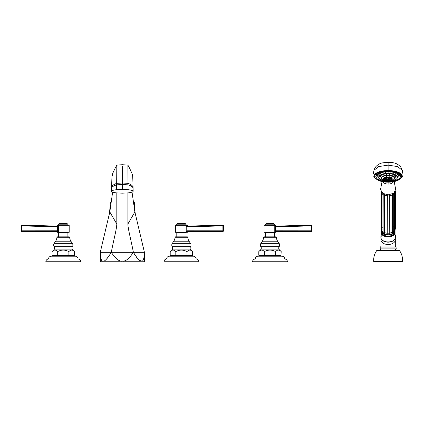 <?xml version="1.0" encoding="UTF-8"?>
<svg xmlns="http://www.w3.org/2000/svg" width="424" height="424" viewBox="0 0 424 424"><rect width="100%" height="100%" fill="white"/><g stroke="black" fill="none" stroke-linecap="round" stroke-linejoin="round"><path stroke-width="0.64" d="M112.641 192.125L109.811 211.942L116.807 224.026L116.807 192.904M109.811 211.942L100.271 252.301C100.546 258.9 101.532 261.778 103.228 260.935C104.511 261.778 107.203 258.9 111.305 252.301L100.271 252.301L100.292 253.732M116.807 224.026C116.807 228.578 113.155 242.168 111.305 252.301L111.295 252.317C115.683 258.9 119.361 261.778 122.345 260.935C125.324 261.778 129.002 258.9 133.38 252.301C137.482 258.9 140.174 261.778 141.462 260.935C143.153 261.778 144.139 258.9 144.42 252.301L134.874 211.942L127.878 224.026L116.807 224.026M110.41 202.025L111.671 202.025L110.41 202.025L109.519 213.203M110.425 253.844L109.784 254.877M109.01 256.043L107.458 258.068M107.171 258.391L106.758 258.836M100.435 255.979L100.345 254.946M135.166 213.203L134.275 202.025L133.014 202.025M119.838 260.548L118.927 260.209M117.146 259.228L116.372 258.661M100.271 252.301L100.271 261.751L144.42 261.751L144.42 252.301L111.305 252.301M140.747 260.824L140.227 260.617M139.316 260.066L138.939 259.774M137.964 258.873L137.508 258.386M136.698 257.421L135.972 256.462M134.917 254.904L134.244 253.812M133.38 252.301C131.53 242.168 127.878 228.578 127.878 224.026L127.878 192.904M112.312 175.706C112.079 173.729 111.857 177.518 111.634 187.079L111.528 191.282M132.373 175.706C132.606 173.729 132.834 177.518 133.051 187.079L133.157 191.293C133.03 191.987 131.297 192.523 127.958 192.899L122.345 193.169L116.727 192.899C113.388 192.523 111.655 191.987 111.528 191.293C111.645 190.609 113.356 190.074 116.648 189.698L122.345 189.417L128.037 189.698C131.334 190.074 133.041 190.609 133.157 191.293L133.157 191.282M132.532 175.006C132.346 174.296 129.85 168.317 127.894 165.148L122.345 164.698L116.791 165.148C114.512 169.33 112.97 172.616 112.153 175.006M127.884 166.319L128.037 189.698M116.801 166.319L116.648 189.698M132.044 192.125L134.874 211.942M391.75 175.303L392.089 174.953L391.75 175.303M391.75 175.096L392.089 174.746L391.75 175.096M389.269 174.942L389.38 174.556L389.269 174.942M393.748 176.002L394.272 175.722L393.668 175.902M394.993 176.951L395.64 176.755L394.977 176.903M395.332 178.016L396.011 177.916L395.332 178.016M394.707 179.061L395.327 179.066L394.68 179.114M393.212 179.946L393.689 180.03M391.039 180.55L391.31 180.693M383.275 180.036L382.819 180.136M381.68 179.182L381.07 179.198L381.717 179.241M380.938 178.154L380.264 178.069L380.938 178.154M381.149 177.078L380.498 176.898L381.165 177.041M382.294 176.114L381.743 175.838L382.358 176.018M384.208 175.372L383.837 175.032L384.208 175.372M386.64 174.964L386.502 174.582L386.64 174.964M385.681 180.195L385.326 180.322M383.985 179.426L383.376 179.437L384.022 179.479M383.545 178.403L382.872 178.266L383.55 178.393M384.494 177.444L383.959 177.163L384.568 177.349M386.545 176.834L386.317 176.469L386.545 176.834M389.078 176.766L389.216 176.384L389.078 176.766M391.315 177.248L391.787 176.941L391.214 177.131M392.582 178.149L393.244 177.969L392.571 178.112M392.497 179.182L393.143 179.161L392.481 179.225M391.076 180.041L391.511 180.147M386.28 179.347A2.47 1.007 0 0 1 386.116 179.267A2.47 1.007 0 0 1 385.713 178.446M390.525 178.446A2.47 1.007 0 0 1 390.122 179.267A2.47 1.007 0 0 1 389.963 179.347M387.271 179.071L386.99 179.315A4.791 4.373 0 0 0 387.753 179.426L387.753 179.628A4.07 3.779 180 0 0 388.119 179.643A4.07 3.779 180 0 0 388.49 179.628L388.49 179.426A4.791 4.373 0 0 0 389.253 179.315L388.972 179.071M386.99 179.315A4.07 1.193 -46.8 0 1 386.99 179.013A4.791 4.373 0 0 0 387.753 179.124L387.753 178.705A4.07 1.394 180 0 0 388.119 178.711A4.07 1.394 180 0 0 388.49 178.705L388.49 179.124A4.791 4.373 0 0 0 389.253 179.013A4.07 1.193 46.8 0 1 389.253 179.315M388.49 179.124L388.49 179.426M387.753 179.124L387.753 179.426M389.078 176.559L389.216 176.177L389.078 176.559M391.273 177.025L391.787 176.734M392.582 177.942L393.244 177.767M392.497 178.976L393.143 178.954M383.376 179.235L383.985 179.22M382.872 178.064L383.545 178.202M383.959 176.962L384.504 177.237M386.545 176.633L386.317 176.262L386.545 176.633M381.07 178.992L381.68 178.976M380.264 177.863L380.938 177.948M380.498 176.691L381.149 176.877M381.743 175.631L382.294 175.907M384.208 175.17L383.837 174.826L384.208 175.17M386.64 174.762L386.502 174.381L386.64 174.762M388.119 172.536L388.119 172.923L388.119 172.536M383.058 180.64L382.718 180.767L383.058 180.64M380.964 179.983L380.482 180.067L380.964 179.983M379.353 179.124L378.764 179.156L379.401 179.188M378.346 178.128L377.689 178.091L378.356 178.16M378.001 177.057L377.318 176.946L378.001 177.057M378.346 175.987L377.689 175.806L378.356 175.949M379.353 174.99L378.764 174.741L379.401 174.911M380.964 174.132L380.482 173.829L381.065 174.02M383.058 173.474L382.718 173.124L383.058 173.474M385.501 173.061L385.326 172.685L385.501 173.061M390.743 173.061L390.917 172.685L390.743 173.061M393.181 173.474L393.52 173.124L393.181 173.474M395.279 174.132L395.756 173.829L395.179 174.02M396.885 174.99L397.474 174.741L396.843 174.911M397.898 175.987L398.555 175.806L397.887 175.949M398.242 177.057L398.92 176.946L398.242 177.057M397.898 178.128L398.555 178.091L397.887 178.16M396.885 179.124L397.474 179.156L396.843 179.188M395.279 179.983L395.756 180.067L395.279 179.983M393.181 180.64L393.52 180.767L393.181 180.64M388.119 172.716L388.119 172.329L388.119 172.716M390.743 172.859L390.917 172.478L390.743 172.859M393.181 173.268L393.52 172.923L393.181 173.268M395.242 173.909L395.756 173.623M396.885 174.783L397.474 174.534M397.898 175.78L398.555 175.6M398.242 176.85L398.92 176.744M397.898 177.921L398.555 177.884M396.885 178.917L397.474 178.949M388.119 170.909A13.457 5.496 180 0 0 374.662 176.405A13.457 5.496 180 0 0 388.119 181.901A13.457 5.496 0 0 0 401.581 176.405A13.457 5.496 0 0 0 388.119 170.909M374.662 176.373A13.457 5.496 0 0 1 374.662 176.336A13.457 5.496 0 0 1 388.119 170.84A13.457 5.496 0 0 1 401.581 176.336A13.457 5.496 0 0 1 401.581 176.373M402.281 170.289L397.564 166.59L388.119 165.127L388.119 170.485C396.822 170.835 401.592 172.785 402.445 176.336L402.334 177.062L397.574 180.73L393.281 181.795L388.119 182.188L390.101 182.135M388.119 170.485C379.422 170.835 374.646 172.785 373.798 176.336L373.91 177.062L378.664 180.73L382.962 181.795L388.119 182.188L386.142 182.135M373.963 170.289L378.68 166.59L388.119 165.127L388.119 162.26L382.3 162.901L388.119 162.281L393.944 162.901C392.126 162.615 393.742 162.503 388.119 162.249M382.75 181.763L383.169 182.293C384.34 183.444 385.988 184.043 388.119 184.085L388.119 182.188M388.119 184.085C390.25 184.043 391.903 183.444 393.075 182.293L393.488 181.763M382.04 181.636L380.567 189.38L382.427 193.217L388.119 194.865L393.817 193.217L395.671 189.38L394.203 181.636M381.457 192.655L382.093 193.683L382.167 193.021M381.457 229.983L383.105 231.907L383.206 193.704M384.102 233.868L384.822 233.995L384.436 232.612L384.526 194.282M386.359 234.605L385.994 233.083L386.057 194.68M387.759 234.758L387.7 194.855M389.221 234.711L389.37 194.796M390.674 234.424L391.05 232.882L390.97 194.505M391.633 234.106L392.502 232.288L392.407 194.012M382.3 192.554L382.056 193.869L383.105 194.579L384.436 195.289L387.69 195.968L389.407 195.899L392.502 194.961L393.684 194.155L393.594 193.371M393.62 193.492L393.695 194.25L394.516 193.185L394.468 192.671M383.959 233.794L383.863 233.73A6.424 4.129 0 0 1 383.052 233.168L383.635 233.364M384.192 233.9L383.863 233.73L384.192 233.9A6.424 4.129 0 0 0 385.193 234.313L385.58 234.424A6.424 4.129 0 0 0 386.709 234.663L387.128 234.716A6.424 4.129 0 0 0 388.31 234.763L388.734 234.742A6.424 4.129 0 0 0 389.905 234.599L390.308 234.52A6.424 4.129 0 0 0 391.384 234.191L391.739 234.048A6.424 4.129 0 0 0 392.656 233.56L392.863 233.433M393.016 233.306A6.424 4.129 0 0 0 393.642 232.744L393.101 232.977M382.999 233.136L383.651 233.539M381.187 230.492A6.938 4.463 0 0 0 381.181 230.635C381.489 232.591 381.987 233.778 382.676 234.186A6.424 4.129 180 0 0 393.567 234.186C394.251 233.778 394.749 232.591 395.062 230.635A6.938 4.463 0 0 0 395.062 230.587M395.062 230.635A6.938 4.463 180 0 1 388.119 235.097A6.938 4.463 180 0 1 381.181 230.635M392.656 233.56L392.947 233.359M381.181 234.525A7.235 4.648 0 0 0 380.885 235.839L380.885 237.308C380.514 243.466 395.725 243.466 395.354 237.308L395.354 235.839A7.235 4.648 0 0 1 395.062 237.154L395.062 231.992A6.938 4.463 180 0 1 388.119 236.454A6.938 4.463 180 0 1 381.181 231.992L381.187 230.857M394.998 231.403A6.938 4.463 180 0 1 395.062 231.992L395.062 230.868M381.24 231.403A6.938 4.463 180 0 0 381.181 231.992L381.181 237.154A7.235 4.648 0 0 1 380.885 235.839M395.354 235.839A7.235 4.648 0 0 0 395.062 234.525M384.266 241.245A6.938 4.463 0 0 0 391.977 241.245M380.953 237.959A7.197 4.627 0 0 0 388.119 242.162A7.197 4.627 0 0 0 395.29 237.959M395.502 249.948L395.91 248.904A0.737 0.689 -135 0 1 395.719 249.423L395.502 250.128L395.99 249.158A0.737 0.737 45 0 0 396.207 248.634L395.91 248.904L396.207 248.135A1.479 1.479 0 0 0 395.762 247.081A1.479 1.479 0 0 1 395.316 246.026L395.316 237.79M380.805 249.879L380.333 248.904A0.737 0.689 -45 0 0 380.524 249.423L380.736 250.128L380.254 249.158A0.737 0.737 -45 0 1 380.036 248.634L380.333 248.904L380.036 248.135A1.479 1.479 0 0 1 380.482 247.081A1.479 1.479 0 0 0 380.922 246.026L380.922 237.79M376.867 250.372A0.588 0.588 0 0 1 377.344 250.128L398.899 250.128A0.588 0.588 0 0 1 399.376 250.372A16.865 16.865 0 0 1 402.546 261.407A0.371 0.371 0 0 1 402.175 261.751L374.063 261.751A0.371 0.371 0 0 1 373.698 261.407A16.865 16.865 0 0 1 376.867 250.372L399.376 250.372M394.596 229.633L394.945 228.329M394.14 228.711L394.516 227.253M393.62 226.946L393.684 226.284M382.3 227.884L382.093 226.75M382.156 229.67L381.457 227.783M384.822 233.995L385.151 234.324M390.191 234.557L390.562 234.43M390.743 234.233L391.485 234.165M378.764 178.949L379.353 178.917M377.689 177.884L378.346 177.921M377.318 176.744L378.001 176.85M377.689 175.6L378.346 175.78M378.764 174.534L379.353 174.783M380.482 173.623L381.001 173.909M383.058 173.268L382.718 172.923L383.058 173.268M385.501 172.859L385.326 172.478L385.501 172.859M389.269 174.736L389.38 174.349L389.269 174.736M393.737 175.79L394.272 175.515M394.993 176.744L395.64 176.548M395.332 177.81L396.005 177.714M394.707 178.854L395.327 178.859M187.313 232.294L188.065 231.483L187.254 232.294A0.811 0.806 101.7 0 1 188.065 231.483L187.562 231.382L187.546 230.794L186.862 230.942L186.862 226.692L186.178 225.589L186.178 232.061L187.254 232.294L175.499 232.294L175.499 225.282L187.313 225.282L186.178 225.589L187.117 226.178L186.862 226.692L187.578 226.84L222.876 225.886L222.892 231.409L187.562 231.382L188.065 231.483L187.122 231.462L186.178 232.061L186.862 230.942L187.122 231.462M187.117 226.178L187.583 226.252L187.578 226.84M187.313 225.314A0.811 0.811 38.6 0 0 188.145 226.125L222.876 225.298L222.876 225.886L223.485 225.886L223.485 230.82L222.892 231.409M187.546 230.794L223.485 230.82L223.485 225.886L222.876 225.298M187.583 226.252L197.621 225.976M188.065 231.483L187.562 231.382M197.457 231.393L215.275 231.409M215.371 231.409L221.466 231.409M221.572 231.409L222.383 231.409M186.316 232.294A0.297 0.297 0 0 0 186.019 232.591L176.792 232.591A0.297 0.297 0 0 0 176.495 232.294M176.792 236.841L176.792 232.591M186.019 236.841L186.019 232.591M175.059 237.26A0.456 0.456 0 0 1 175.515 236.841L187.291 236.841A0.456 0.456 0 0 1 187.752 237.26A9.227 9.227 0 0 0 189.385 241.775L173.427 241.775A9.227 9.227 0 0 0 175.059 237.26L187.752 237.26M192.348 256.213L192.597 251.607L190.874 249.884A2.533 2.533 0 0 1 190.535 246.71A3.01 3.01 0 0 0 190.482 243.344L189.385 241.775M192.597 251.607C190.731 249.598 188.866 249.598 187 251.607C183.269 249.598 179.538 249.598 175.806 251.607C173.941 249.598 172.075 249.598 170.209 251.607L171.937 249.884A2.533 2.533 0 0 0 172.271 246.71A3.01 3.01 0 0 1 172.329 243.344L173.427 241.775M171.397 250.632L170.209 251.607L170.209 255.296L175.806 255.296L175.806 251.607M170.464 256.213L170.464 255.296M192.337 255.296L175.806 255.296M187 255.296L187 251.607M193.408 256.213L169.399 256.213A2.761 2.761 0 0 0 166.637 258.99L196.169 258.99A2.761 2.761 0 0 0 193.408 256.213M196.169 258.99A2.761 2.761 0 0 1 198.829 261.751L163.982 261.751A2.761 2.761 0 0 1 166.637 258.99M187.127 225.282A1.108 1.108 0 0 1 186.019 224.174L176.792 224.174A1.108 1.108 0 0 1 175.684 225.282M185.574 224.174A0.297 0.297 90 0 1 185.283 223.877L177.529 223.877A0.297 0.297 -90 0 1 177.232 224.174M177.529 223.877L177.529 223.432L185.283 223.432L185.283 223.877M21.2 231.075L21.788 231.668L56.562 231.493L57.378 232.294L56.562 231.493L57.378 232.294L58.507 232.061L57.569 231.462L57.569 226.178L58.507 225.589L57.823 226.692L57.108 226.84L57.102 226.252L56.54 226.125L21.804 225.038L21.2 225.632M57.102 226.252L21.809 225.298L57.569 226.178M57.569 231.462L56.62 231.483A0.811 0.806 78.3 0 1 57.431 232.294L69.186 232.294L69.186 225.282L57.378 225.282L58.507 225.589L58.507 232.061L57.823 230.942L57.145 230.794L21.809 230.82L21.809 225.298L21.2 225.886L57.108 226.84M56.562 231.493L57.123 231.382L57.145 230.794M21.794 231.409L21.809 230.82L21.2 230.82L21.794 231.409L57.123 231.382L33.825 231.403M21.2 230.82L21.2 225.886L21.2 230.82M58.374 232.294A0.297 0.297 0 0 1 58.666 232.591L58.666 236.841M68.19 232.294A0.297 0.297 0 0 0 67.893 232.591L58.666 232.591M67.893 236.841L67.893 232.591M56.938 237.26A0.456 0.456 0 0 1 57.394 236.841L69.17 236.841A0.456 0.456 0 0 1 69.626 237.26A9.227 9.227 0 0 0 71.264 241.775L55.3 241.775A9.227 9.227 0 0 0 56.938 237.26L69.626 237.26M74.476 251.607C72.61 249.598 70.744 249.598 68.879 251.607C65.148 249.598 61.416 249.598 57.685 251.607C55.82 249.598 53.954 249.598 52.088 251.607L52.088 255.296L74.476 255.296L74.476 251.607L72.748 249.884A2.533 2.533 0 0 1 72.414 246.71A3.01 3.01 0 0 0 72.356 243.344L71.264 241.775M52.088 251.607L53.816 249.884A2.533 2.533 0 0 0 54.15 246.71A3.01 3.01 0 0 1 54.208 243.344L55.3 241.775M57.685 255.296L57.685 251.607M74.221 256.213L74.221 255.296M52.343 256.213L52.343 255.296M68.879 255.296L68.879 251.607M75.287 256.213L51.278 256.213A2.761 2.761 0 0 0 48.516 258.99L78.048 258.99A2.761 2.761 0 0 0 75.287 256.213M78.048 258.99A2.761 2.761 0 0 1 80.703 261.751L45.856 261.751A2.761 2.761 0 0 1 48.516 258.99M57.558 225.282A1.108 1.108 0 0 0 58.666 224.174L67.893 224.174A1.108 1.108 0 0 0 69.001 225.282M67.156 223.877L59.408 223.877L59.408 223.432L67.156 223.432L67.156 223.877A0.297 0.297 90 0 0 67.453 224.174M59.408 223.877A0.297 0.297 -90 0 1 59.111 224.174M275.828 225.335L264.094 225.282L264.094 232.294L275.849 232.294L274.773 232.061L274.773 225.589L275.902 225.314L274.773 225.589L275.711 226.178L275.457 226.692L276.172 226.84L311.465 225.886L311.486 231.409L276.156 231.382L276.655 231.483L275.711 231.462L274.773 232.061L275.457 230.942L275.711 231.462M275.711 226.178L276.172 226.252L276.172 226.84M275.902 225.314A0.811 0.811 38.6 0 0 276.74 226.125L311.47 225.298L311.465 225.886L312.08 225.886L312.08 230.82L311.486 231.409M274.773 225.589L275.457 226.692L275.457 230.942L276.135 230.794L276.156 231.382L276.655 231.483L276.156 231.382M276.135 230.794L312.08 230.82L312.08 225.886L311.47 225.298L312.08 225.87M276.172 226.252L286.211 225.976M275.902 232.294L276.718 231.493L275.849 232.294A0.811 0.806 101.7 0 1 276.655 231.483L276.655 231.483M286.046 231.393L303.87 231.409M303.96 231.409L310.061 231.409M310.161 231.409L310.978 231.409M312.08 225.886L312.08 230.82L312.08 225.632L311.47 225.038L276.74 226.125M274.906 232.294A0.297 0.297 0 0 0 274.609 232.591L265.382 232.591A0.297 0.297 0 0 0 265.09 232.294M265.382 236.841L265.382 232.591M274.609 236.841L274.609 232.591M263.654 237.26A0.456 0.456 0 0 1 264.11 236.841L275.886 236.841A0.456 0.456 0 0 1 276.342 237.26A9.227 9.227 0 0 0 277.98 241.775L262.016 241.775A9.227 9.227 0 0 0 263.654 237.26L276.342 237.26M280.937 256.213L281.191 251.607L279.464 249.884A2.533 2.533 0 0 1 279.13 246.71A3.01 3.01 0 0 0 279.072 243.344L277.98 241.775M281.191 251.607C279.326 249.598 277.46 249.598 275.595 251.607C271.864 249.598 268.132 249.598 264.401 251.607C262.536 249.598 260.67 249.598 258.804 251.607L260.532 249.884A2.533 2.533 0 0 0 260.866 246.71A3.01 3.01 0 0 1 260.924 243.344L262.016 241.775M258.804 251.607L258.804 255.296L264.401 255.296L264.401 251.607M259.059 256.213L259.059 255.296M280.926 255.296L264.401 255.296M275.595 255.296L275.595 251.607M282.002 256.213L257.993 256.213A2.761 2.761 0 0 0 255.232 258.99L284.764 258.99A2.761 2.761 0 0 0 282.002 256.213M284.764 258.99A2.761 2.761 0 0 1 287.419 261.751L252.572 261.751A2.761 2.761 0 0 1 255.232 258.99M275.717 225.282A1.108 1.108 0 0 1 274.609 224.174L265.382 224.174A1.108 1.108 0 0 1 264.274 225.282M274.169 224.174A0.297 0.297 90 0 1 273.872 223.877L266.124 223.877A0.297 0.297 -90 0 1 265.827 224.174M266.124 223.877L266.124 223.432L273.872 223.432L273.872 223.877M122.345 166.076L122.345 182.998L128 183.348C130.947 184.413 132.632 185.659 133.051 187.079M111.634 187.079C112.058 185.659 113.738 184.419 116.685 183.348L122.345 182.998L122.345 184.509L128.011 184.838C131.037 185.744 132.723 186.82 133.078 188.065M111.613 188.065C111.963 186.825 113.653 185.749 116.68 184.838L122.345 184.509L122.345 189.417M396.684 178.886A9.302 3.8 180 0 0 397.421 177.402C396.843 179.797 393.742 181.096 388.119 181.292A9.18 3.752 180 0 0 397.299 177.534A9.18 3.752 180 0 0 388.119 173.787A9.18 3.752 180 0 0 378.939 177.534A9.18 3.752 180 0 0 388.119 181.287C382.501 181.096 379.401 179.797 378.817 177.402A9.302 3.8 180 0 0 379.56 178.886M381.478 178.578A6.842 2.793 0 0 1 388.119 175.117A6.842 2.793 0 0 1 394.765 178.578M397.421 177.301L397.421 177.402A9.302 3.8 180 0 0 388.119 173.602A9.302 3.8 180 0 0 378.817 177.402L378.817 177.301A9.302 3.8 0 0 1 388.119 173.501A9.302 3.8 0 0 1 397.421 177.301A9.302 3.8 0 0 1 397.421 177.354M381.404 178.096A6.72 2.745 0 0 1 381.404 178.048A6.72 2.745 0 0 1 388.119 175.303A6.72 2.745 0 0 1 394.839 178.048A6.72 2.745 0 0 1 394.839 178.096M394.288 179.235A6.72 2.745 180 0 0 394.839 178.149A6.72 2.745 180 0 0 388.119 175.404A6.72 2.745 180 0 0 381.404 178.149A6.72 2.745 180 0 0 381.955 179.235M388.119 175.584A6.598 2.692 180 0 0 381.526 178.281A6.598 2.692 180 0 0 388.119 180.974A6.598 2.692 180 0 0 394.718 178.281A6.598 2.692 180 0 0 388.119 175.584M384.239 179.14A4.033 1.648 0 0 1 388.119 177.047A4.033 1.648 0 0 1 392.004 179.14M384.208 178.875A3.911 1.601 0 0 1 384.208 178.827A3.911 1.601 0 0 1 388.119 177.227A3.911 1.601 0 0 1 392.036 178.827A3.911 1.601 0 0 1 392.03 178.875M391.686 179.585A3.911 1.601 180 0 0 392.036 178.928A3.911 1.601 180 0 0 388.119 177.327A3.911 1.601 180 0 0 384.208 178.928A3.911 1.601 180 0 0 384.552 179.585M388.119 180.608A3.79 1.548 180 0 0 391.914 179.061A3.79 1.548 180 0 0 388.119 177.513A3.79 1.548 180 0 0 384.329 179.061A3.79 1.548 180 0 0 388.119 180.608M388.119 180.433A3.074 1.256 180 0 0 391.193 179.177A3.074 1.256 180 0 0 388.119 177.921A3.074 1.256 180 0 0 385.045 179.177A3.074 1.256 180 0 0 388.119 180.433M390.79 178.637L388.119 177.948A2.942 1.203 180 0 0 385.448 178.637A2.942 1.203 180 0 0 388.119 180.338A2.942 1.203 180 0 0 390.79 178.637A2.942 1.203 180 0 0 388.119 177.937L385.448 178.637M385.761 178.424A2.449 1.002 180 0 0 386.513 179.447L388.119 179.723L389.725 179.447A2.449 1.002 180 0 0 390.478 178.424M378.939 178.038A9.423 3.848 0 0 1 388.119 173.321A9.423 3.848 0 0 1 397.304 178.038M388.119 171.815A12.058 4.929 180 0 0 376.061 176.744A12.058 4.929 180 0 0 388.119 181.673A12.058 4.929 180 0 0 400.182 176.744A12.058 4.929 180 0 0 388.119 171.815M399.355 178.536A12.179 4.977 180 0 0 400.304 176.612A12.179 4.977 180 0 0 388.119 171.635A12.179 4.977 180 0 0 375.94 176.612A12.179 4.977 180 0 0 376.888 178.536M375.94 176.575A12.179 4.977 0 0 1 375.94 176.538A12.179 4.977 0 0 1 388.119 171.561A12.179 4.977 0 0 1 400.304 176.538A12.179 4.977 0 0 1 400.304 176.575M376.263 177.788A12.328 5.035 0 0 1 388.119 171.37A12.328 5.035 0 0 1 399.975 177.788M402.445 176.336L402.334 177.062M373.798 176.336L373.91 177.062M390.785 182.087L385.453 182.087M395.11 192.003L395.354 191.489M380.964 191.637L381.346 192.602M383.111 194.515L383.105 231.917C383.248 233.052 383.508 233.656 383.884 233.741M394.516 193.185L394.945 192.109M383.105 231.917L385.994 233.083L389.407 233.227L392.502 232.288L394.516 230.508L394.945 229.437M394.495 192.644L394.596 230.778C394.659 231.568 394.331 232.23 393.61 232.765L393.7 232.691M395.062 233.534A7.235 4.648 180 0 1 388.119 236.868A7.235 4.648 180 0 1 381.181 233.534M395.354 237.308A7.235 4.648 180 0 1 388.119 241.961A7.235 4.648 180 0 1 380.885 237.308M380.922 239.857A7.197 4.627 0 0 0 388.119 244.484A7.197 4.627 0 0 0 395.316 239.857M395.762 247.081L380.482 247.081M395.316 246.026L380.922 246.026M396.207 248.135L380.036 248.135M373.698 261.407L402.546 261.407M395.163 229.283L395.163 229.877M380.932 192.046L380.932 229.373L381.314 229.914M382.188 232.225L382.724 232.559M382.093 231.011L382.056 231.197C382.141 232.225 382.448 232.866 382.978 233.121M385.469 234.408L386.831 234.695M387.006 234.716L388.432 234.774M388.612 234.763L390.016 234.594M392.046 233.704L392.735 233.518M393.695 194.25L393.684 231.478M190.482 243.344L172.329 243.344M190.535 246.71L172.271 246.71M190.874 249.884L171.937 249.884M57.378 225.314A0.811 0.811 -38.6 0 1 56.54 226.125M72.356 243.344L54.208 243.344M72.414 246.71L54.15 246.71M72.748 249.884L53.816 249.884M279.072 243.344L260.924 243.344M279.13 246.71L260.866 246.71M279.464 249.884L260.532 249.884M394.839 178.048L394.839 178.149C393.79 180.926 391.267 180.582 388.119 180.979C383.28 180.396 381.038 179.453 381.404 178.149L381.404 178.048M384.208 178.827L384.208 178.928C383.704 179.559 385.008 180.121 388.119 180.613C390.483 180.539 391.787 179.977 392.036 178.928L392.036 178.827M386.116 179.267L386.513 179.447M390.122 179.267L389.725 179.447M400.304 176.538L400.304 176.612C399.546 179.723 395.486 181.408 388.119 181.673C380.757 181.408 376.697 179.723 375.94 176.612L375.94 176.538M393.944 162.901C396.074 163.33 398.062 164.417 399.896 166.16C400.738 166.908 401.528 168.264 402.259 170.236L402.8 173.379M382.3 162.901C380.164 163.33 378.181 164.417 376.342 166.16C375.5 166.908 374.715 168.264 373.979 170.236L373.443 173.379M382.331 232.368C381.457 231.44 381.123 230.767 381.314 230.333L381.409 192.273M394.14 231.939C394.702 231.658 395.041 230.963 395.163 229.861L395.094 191.929M393.61 232.765L393.234 233.041M395.354 191.558L395.354 228.881M381.361 230.815L380.932 229.373M382.056 193.869L382.056 231.197M391.585 234.17L392.449 232.903M393.695 231.578L392.836 233.454M188.145 226.125L222.881 225.038L223.485 225.632M223.485 231.075L222.897 231.668L188.124 231.493M312.08 231.075L311.486 231.668L276.718 231.493"/></g></svg>
